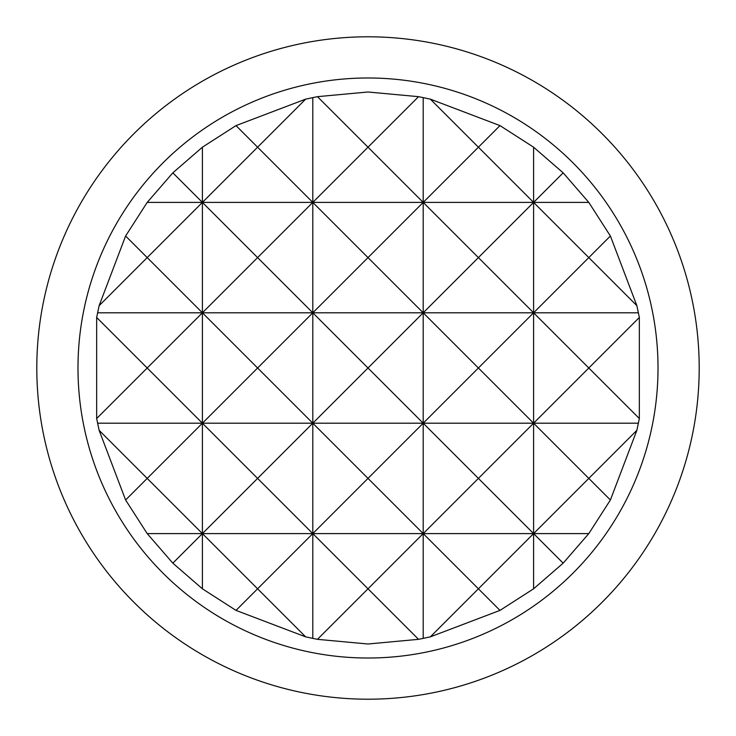 <?xml version="1.0" encoding="UTF-8"?>
<svg xmlns="http://www.w3.org/2000/svg" width="736" height="736" viewBox="0 0 736 736"><rect width="100%" height="100%" fill="white"/><g stroke="black" fill="none" stroke-linecap="round" stroke-linejoin="round"><path stroke-width="1.1" d="M77.988 368A290.012 290.012 0 0 0 368 658.012A290.012 290.012 0 0 0 658.012 368A290.012 290.012 0 0 0 368 77.988A290.012 290.012 0 0 0 77.988 368M699.2 368A331.2 331.2 0 0 1 368 699.2A331.2 331.2 0 0 1 36.8 368A331.2 331.2 0 0 1 368 36.8A331.2 331.2 0 0 1 699.2 368M368 92L418.536 96.664L430.33 99.13L499.992 125.608L533.6 147.2L563.16 172.84L588.8 202.4L610.392 236.008L636.87 305.67L639.336 317.464L639.336 418.536L636.87 430.33L610.392 499.992L588.8 533.6L563.16 563.16L533.6 588.8L499.992 610.392L430.33 636.87L418.536 639.336L368 644L317.464 639.336L305.67 636.87L236.008 610.392L202.4 588.8L172.84 563.16L147.2 533.6L125.608 499.992L99.13 430.33L96.664 418.536L147.2 368L96.664 317.464L99.13 305.67L147.2 257.6L125.608 236.008L147.2 202.4L172.84 172.84L202.4 147.2L236.008 125.608L305.67 99.13L317.464 96.664L368 92M99.13 305.67L125.608 236.008M96.664 418.536L96.664 317.464M172.84 172.84L202.4 202.4L202.4 147.2M305.67 99.13L257.6 147.2L312.8 202.4L257.6 257.6L202.4 202.4L257.6 147.2L236.008 125.608M639.336 317.464L588.8 368L533.6 312.8L478.4 368L423.2 312.8L368 368L312.8 312.8L312.8 202.4L368 147.2L423.2 202.4L368 257.6L312.8 202.4L312.8 97.575M418.536 96.664L368 147.2L317.464 96.664M636.87 430.33L588.8 478.4L533.6 423.2L478.4 478.4L423.2 423.2L423.2 202.4L478.4 147.2L533.6 202.4L478.4 257.6L423.2 202.4L423.2 97.575M499.992 125.608L478.4 147.2L430.33 99.13M610.392 236.008L588.8 257.6L533.6 202.4L533.6 147.2M533.6 588.8L533.6 202.4L563.16 172.84M423.2 638.425L423.2 423.2L368 478.4L312.8 423.2L312.8 312.8L368 257.6L423.2 312.8L478.4 257.6L533.6 312.8L588.8 257.6L636.87 305.67M312.8 638.425L312.8 423.2L368 368L423.2 423.2L478.4 368L533.6 423.2L588.8 368L639.336 418.536M125.608 499.992L147.2 478.4L99.13 430.33M202.4 588.8L202.4 533.6L172.84 563.16M236.008 610.392L257.6 588.8L202.4 533.6L312.8 533.6L257.6 588.8L305.67 636.87M317.464 639.336L368 588.8L312.8 533.6L423.2 533.6L368 588.8L418.536 639.336M430.33 636.87L478.4 588.8L423.2 533.6L533.6 533.6L478.4 588.8L499.992 610.392M563.16 563.16L533.6 533.6L588.8 478.4L610.392 499.992M147.2 533.6L202.4 533.6L202.4 423.2L147.2 478.4L202.4 533.6L257.6 478.4L202.4 423.2L257.6 368L202.4 312.8L257.6 257.6L312.8 312.8L257.6 368L312.8 423.2L257.6 478.4L312.8 533.6L368 478.4L423.2 533.6L478.4 478.4L533.6 533.6L588.8 533.6M97.575 423.2L202.4 423.2L202.4 312.8L147.2 368L202.4 423.2L638.425 423.2M97.575 312.8L202.4 312.8L202.4 202.4L147.2 257.6L202.4 312.8L638.425 312.8M147.2 202.4L588.8 202.4"/></g></svg>
